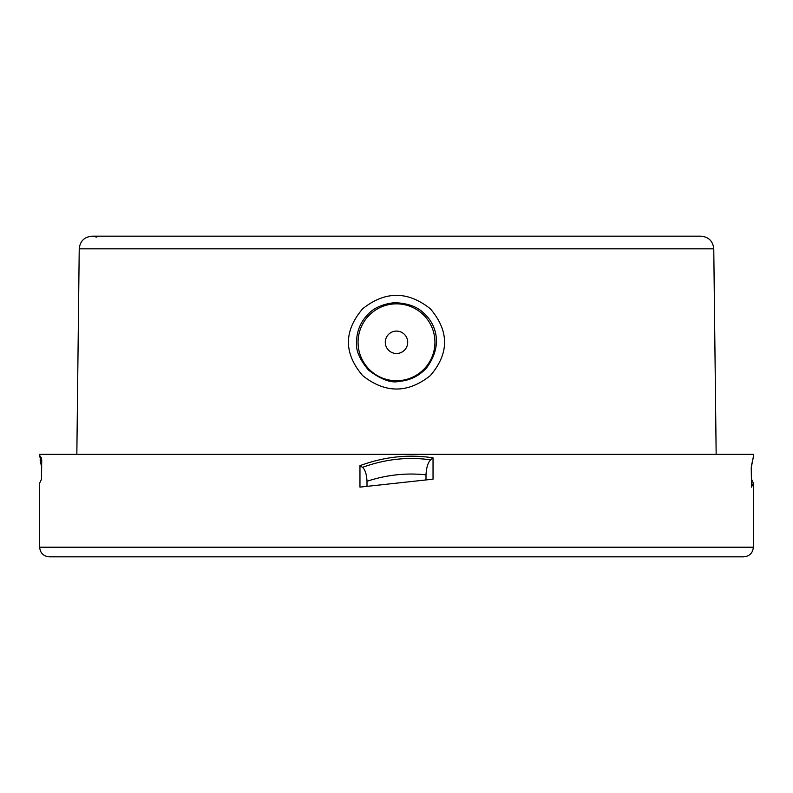 <?xml version="1.0" encoding="UTF-8"?>
<svg xmlns="http://www.w3.org/2000/svg" width="793" height="793" viewBox="0 0 793 793"><rect width="100%" height="100%" fill="white"/><g stroke="black" fill="none" stroke-linecap="round" stroke-linejoin="round"><path stroke-width="1.19" d="M362.599 375.545C343.686 353.281 343.706 331.018 362.669 308.764C385.259 290.853 407.85 290.882 430.421 308.854C449.344 331.196 449.294 353.47 430.282 375.664C407.751 393.487 385.229 393.477 362.698 375.644L362.599 375.545M368.517 370.093C359.943 359.893 355.948 350.883 356.533 343.052C356.483 332.168 360.012 322.92 367.09 315.307C373.057 308.239 382.246 304.016 394.666 302.658C407.691 303.233 417.316 306.673 423.521 312.967C433.543 321.244 445.22 342.794 426.465 368.031C418.902 376.1 409.842 380.531 399.305 381.314C391.504 383.416 381.274 379.708 368.606 370.172L368.517 370.093M76.842 454.32L79.231 248.833C80.053 241.131 84.326 236.909 92.038 236.175L700.962 236.175C708.674 236.909 712.947 241.131 713.769 248.833L79.231 248.833M426 474.848L426 479.943L433.037 479.18L359.963 487.12L359.963 465.65C384.318 456.699 408.682 454.092 433.037 457.848L430.658 459.851C427.962 462.488 426.406 467.483 426 474.848C406.333 472.697 386.667 474.838 367 481.262L367 486.357M751.407 466.899L753.35 456.966L751.477 465.65L751.506 487.051L751.239 467.355M41.593 466.899L39.65 454.32L753.35 454.32L753.35 456.966M751.506 479.22L753.35 483.155L751.477 487.12M39.65 456.966L39.957 456.163L41.523 457.848L41.494 479.22L41.494 466.502M41.722 459.851L41.523 479.18L39.65 483.155L39.65 547.22C40.215 553.058 43.427 556.26 49.255 556.825L743.745 556.825C749.573 556.26 752.785 553.058 753.35 547.22L39.65 547.22M359.963 465.65L362.47 467.355C365.097 469.496 366.604 474.125 367 481.262M41.494 466.343L40.126 460.029L40.384 458.463L41.494 459.514M433.265 353.509A38.441 38.441 0 0 1 385.279 379.054A38.441 38.441 0 0 1 359.735 331.068A38.441 38.441 0 0 1 407.721 305.523A38.441 38.441 0 0 1 433.265 353.509M407.225 345.56A11.211 11.211 0 0 0 399.771 331.573A11.211 11.211 0 0 0 385.775 339.017A11.211 11.211 0 0 0 393.229 353.014A11.211 11.211 0 0 0 407.225 345.56M433.037 479.18L433.037 457.848M362.47 467.355C385.2 459.117 407.929 456.619 430.658 459.851M96.845 237.107L92.038 236.175M713.769 248.833L716.158 454.32M753.35 547.22L753.35 483.155"/></g></svg>
